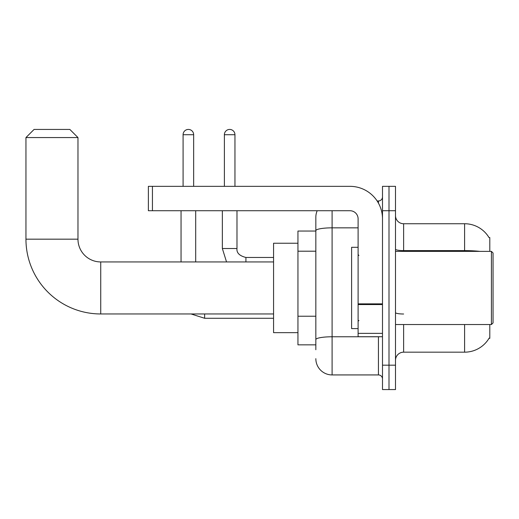 <?xml version="1.0" encoding="UTF-8"?>
<svg xmlns="http://www.w3.org/2000/svg" width="519" height="519" viewBox="0 0 519 519"><rect width="100%" height="100%" fill="white"/><g stroke="black" fill="none" stroke-linecap="round" stroke-linejoin="round"><path stroke-width="0.78" d="M489.8 251.371L489.8 237.553L489.06 237.65A28.454 28.454 0 0 0 464.596 223.734A28.454 28.454 0 0 1 489.002 237.553A28.454 28.454 0 0 0 464.596 223.734L403.626 223.734A8.129 8.129 0 0 1 395.497 215.606A8.129 8.129 0 0 0 403.626 223.734L403.626 251.371M489.8 324.531L489.8 338.356L489.145 338.109A28.454 28.454 0 0 1 464.596 352.174L403.626 352.174A8.129 8.129 0 0 0 395.497 360.303M315.837 349.735L315.837 230.663L315.837 231.046L297.951 231.046L297.951 344.856L315.837 344.856M388.997 365.181L388.997 389.568L395.497 389.568L395.497 365.181L388.997 365.181L388.997 389.568L382.497 389.568L382.497 365.181L388.997 365.181L388.997 210.727L388.997 365.181M382.497 365.181L382.497 186.34L388.997 186.34L388.997 210.727L388.997 186.34L395.497 186.34L395.497 365.181M332.095 210.727L332.095 374.932L378.429 374.932L378.429 336.727M377.131 200.97L378.429 200.97A4.068 4.068 0 0 0 382.497 196.909M315.837 246.324L315.837 217.227A16.258 16.258 0 0 1 317.193 210.727M315.837 342.417L315.837 321.112M358.104 227.841L332.095 227.841A16.258 2.822 180 0 0 315.837 230.663L315.837 217.227M382.497 379A4.068 4.068 0 0 0 378.429 374.932M332.095 374.932A16.258 16.258 0 0 1 315.837 358.674M273.565 313.963L100.738 313.963A74.788 74.788 0 0 1 25.95 239.175L25.95 137.561L34.079 129.432L69.844 129.432L77.973 137.561L25.95 137.561M100.738 313.963L100.738 261.939A22.765 22.765 0 0 1 77.973 239.175L77.973 137.561M297.951 243.242L273.565 243.242L273.565 332.66L297.951 332.66M183.084 186.34L183.084 134.719A5.281 5.281 0 0 1 188.371 129.432A5.281 5.281 0 0 1 193.652 134.719L193.652 186.34M195.689 261.939L195.689 210.727M181.053 261.939L181.053 210.727M224.383 186.34L224.383 134.719A5.281 5.281 0 0 1 229.664 129.432A5.281 5.281 0 0 1 234.951 134.719L234.951 186.34M222.353 210.727L222.353 248.523L236.982 248.523L236.982 210.727M382.497 336.727L358.104 336.727L358.104 303.855L382.497 303.855M382.497 218.856A32.515 32.515 0 0 0 349.975 186.34L152.437 186.34L152.437 210.727L349.975 210.727A8.129 8.129 0 0 1 358.104 218.856L358.104 303.855M152.437 210.727L148.376 210.727L148.376 186.34L152.437 186.34M491.422 251.371L493.05 253L493.05 322.909L491.422 324.531L491.422 251.371L395.497 251.371M358.104 247.304L351.603 247.304L351.603 328.598L358.104 328.598M315.837 251.202L297.951 251.202M315.837 316.233L297.951 316.233M403.626 324.531L403.626 352.174M464.596 352.174L464.596 324.531M489.06 237.65A28.454 28.454 0 0 0 464.596 223.734L464.596 250.599L403.626 250.599A8.129 1.414 0 0 1 395.497 249.191M479.841 251.371A28.454 4.943 180 0 0 464.596 250.599L464.596 251.371M395.497 210.727L382.497 210.727M403.626 314.008A8.129 1.414 -0 0 1 395.497 312.6M379.843 336.727A4.068 0.707 0 0 1 378.429 336.773L332.095 336.773A16.258 2.822 180 0 0 315.837 339.595M378.429 203.111L378.429 200.97M25.95 239.175L77.973 239.175M273.565 318.277L204.629 318.277L191.044 313.963L204.629 318.277L204.629 313.963M183.084 134.719L193.652 134.719M224.383 134.719L234.951 134.719M245.922 261.939L245.922 257.482M382.497 304.562L358.104 304.562M358.104 333.367L382.497 333.367M273.565 261.939L100.738 261.939M222.353 248.523L226.537 261.939M236.982 248.523C236.489 252.863 239.473 255.841 245.922 257.469C239.473 255.841 236.489 252.863 236.982 248.523C236.489 252.863 239.473 255.841 245.922 257.469L273.565 257.469M395.497 324.531L491.422 324.531M358.921 255.432L358.104 254.621M358.921 320.47L358.104 321.28"/></g></svg>
